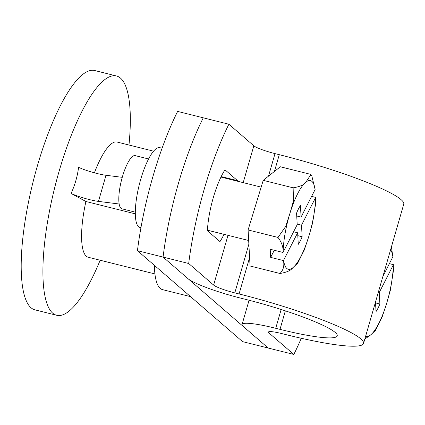 <?xml version="1.0" encoding="UTF-8"?>
<svg xmlns="http://www.w3.org/2000/svg" width="425" height="425" viewBox="0 0 425 425"><rect width="100%" height="100%" fill="white"/><g stroke="black" fill="none" stroke-linecap="round" stroke-linejoin="round"><path stroke-width="0.64" d="M154.408 265.359A72.765 19.407 104 0 0 162.552 289.638L190.565 296.639M122.251 177.331L106 175.281A18.27 2.353 -163.9 0 1 78.598 167.322C77.377 176.609 74.864 185.316 71.06 193.433L85.914 201.503L135.299 213.849M85.914 201.503A59.383 15.837 104 0 0 86.296 256.222A59.383 15.837 104 0 0 88.219 257.252L154.918 273.928M137.44 250.681A137.036 36.545 104 0 1 177.639 111.408L203.267 117.821A137.036 36.545 104 0 0 163.067 257.088L268.191 348.038L242.569 341.626L137.44 250.681L163.067 257.088L188.004 278.667A45.677 5.881 -163.9 0 0 240.948 298.196L245.22 299.264A77.653 10.003 -163.9 0 1 337.222 335.846A77.653 10.003 -163.9 0 1 280.001 329.359L285.345 310.845M162.09 148.224L159.843 147.661A41.113 10.965 104 0 0 139.235 184.886A41.113 10.965 104 0 0 139.899 227.428L140.946 227.694M153.6 151.178L117.029 142.035A59.383 15.837 104 0 0 94.408 172.81M116.524 75.985L94.812 70.555A123.335 32.89 104 0 0 35.057 174.229A123.335 32.89 104 0 0 30.972 307.716A123.335 32.89 104 0 0 34.967 309.852L56.679 315.281A123.335 32.89 -76 0 1 52.684 313.145A123.335 32.89 -76 0 1 56.769 179.658A123.335 32.89 -76 0 1 116.524 75.985A123.335 32.89 -76 0 1 128.977 145.021M100.162 260.238A123.335 32.89 -76 0 1 56.679 315.281M71.06 193.433A18.27 2.353 -163.9 0 0 98.467 201.397L119.149 204.005M274.444 171.434L279.278 154.684L275.007 153.616A18.27 2.353 16.1 0 1 253.831 145.802L228.889 124.228L203.267 117.821A137.036 36.545 104 0 0 163.067 257.088L188.695 263.5L213.632 285.074A18.27 2.353 -163.9 0 0 234.807 292.889L239.078 293.957L249.592 257.529M223.991 234.334A45.677 12.182 -76 0 1 219.969 241.602L207.4 230.732A45.677 12.182 -76 0 1 224.99 169.803L237.554 180.673A45.677 12.182 -76 0 1 237.527 181.215M228.889 124.228A137.036 36.545 104 0 0 188.695 263.5M281.159 309.49L275.729 328.291A45.677 5.881 -163.9 0 0 242.075 324.472A45.677 5.881 -163.9 0 0 243.254 326.458L268.191 348.038L293.818 354.445A137.036 36.545 104 0 0 301.283 338.273M279.278 154.684A105.06 13.531 16.1 0 1 403.75 204.175L363.55 343.448A105.06 13.531 -163.9 0 1 286.142 334.666L281.871 333.598A18.27 2.353 -163.9 0 0 268.409 332.074A18.27 2.353 -163.9 0 0 268.876 332.871L293.818 354.445M275.729 328.291L280.001 329.359M363.55 343.448A105.06 13.531 -163.9 0 0 239.078 293.957M237.554 180.673L221.202 176.582M364.82 339.054L370.52 335.022L375.456 330.485L382.054 317.252L386.633 303.429L390.362 290.259L393.422 270.725L393.306 264.924A45.677 12.182 -76 0 1 386.633 303.429A45.677 12.182 -76 0 1 370.52 335.022A45.677 12.182 -76 0 1 365.596 336.366M390.602 249.73A45.677 12.182 -76 0 1 392.865 256.812L391.42 246.888M389.38 263.643L393.433 264.658M378.335 292.23L379.265 292.464L393.306 264.924M392.865 256.812L382.941 276.266M375.503 302.037L376.024 311.594A23.487 6.263 104 0 0 379.892 304.008L379.265 292.464M375.551 302.924L379.892 304.008M293.128 187.818L263.229 180.343L280.319 166.77L310.218 174.245L310.755 174.712L305.942 182.102C304.045 184.848 299.768 186.75 293.128 187.818L293.5 200.802L289.834 213.695L285.658 226.498L277.993 237.432C281.828 242.526 283.502 247.536 283.013 252.461L270.21 249.262L270.651 257.375L283.454 260.578C284.495 265.891 283.326 270.188 279.947 273.477C286.609 272.404 290.881 270.497 292.767 267.755A45.677 12.182 -76 0 1 283.597 260.312L297.643 232.778L293.579 231.763M270.651 257.375L274.268 250.277M283.597 260.312L283.454 260.578M301.07 217.079L300.443 205.53A23.487 6.263 104 0 0 296.576 213.111L297.203 224.66L283.162 252.195A45.677 12.182 -76 0 1 289.834 213.695A45.677 12.182 -76 0 1 305.942 182.102A45.677 12.182 -76 0 1 315.111 189.545L301.07 217.079L296.73 215.996M283.013 252.461L283.162 252.195M277.993 237.432L248.099 229.957L250.054 265.997L279.947 273.477M297.697 263.213L304.3 249.985L308.879 236.162A45.677 12.182 -76 0 1 292.767 267.755L297.702 263.218M308.879 236.162L312.609 222.992L315.669 203.458L315.552 197.662A45.677 12.182 -76 0 1 308.879 236.162M315.111 189.545L311.865 176.093L310.749 174.712M311.626 196.377L315.679 197.391M263.229 180.343L248.099 229.957M297.171 224.108L301.511 225.197L315.552 197.662M297.643 232.778L298.27 244.327A23.487 6.263 104 0 0 302.138 236.746L301.511 225.197M135.293 212.149L121.869 208.792A27.407 7.31 -76 0 1 119.303 191.654A27.407 7.31 -76 0 1 127.5 163.476A27.407 7.31 -76 0 1 135.166 155.619L148.591 158.977M297.797 235.657L302.138 236.746M106 175.281L98.467 201.397M213.632 285.074L227.991 235.333M243.201 182.633L253.831 145.802M268.876 332.871L269.232 331.654M234.807 292.889L248.869 244.173M268.499 176.157L275.007 153.616M242.075 324.472L249.071 300.241M207.427 230.191L248.667 240.502M220.963 177.071L261.163 187.127"/></g></svg>
